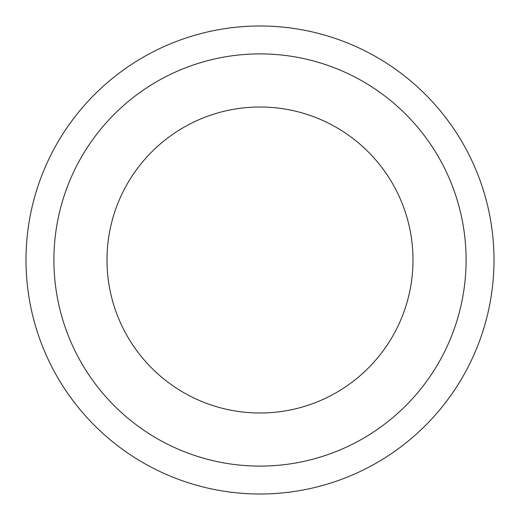 <?xml version="1.0" encoding="UTF-8"?>
<svg xmlns="http://www.w3.org/2000/svg" width="520" height="520" viewBox="0 0 520 520"><rect width="100%" height="100%" fill="white"/><g stroke="black" fill="none" stroke-linecap="round" stroke-linejoin="round"><path stroke-width="0.78" d="M107.003 260A152.997 152.997 0 0 0 260 412.997A152.997 152.997 0 0 0 412.997 260A152.997 152.997 0 0 0 260 107.003A152.997 152.997 0 0 0 107.003 260M26 260A234 234 0 0 1 260 26A234 234 0 0 1 494 260A234 234 0 0 1 260 494A234 234 0 0 1 26 260M466.102 260A206.102 206.102 0 0 0 260 53.898A206.102 206.102 0 0 0 53.898 260A206.102 206.102 0 0 0 260 466.102A206.102 206.102 0 0 0 466.102 260"/></g></svg>
